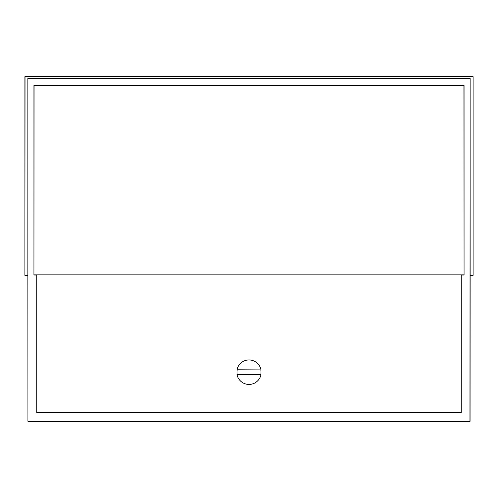 <?xml version="1.0" encoding="UTF-8"?>
<svg xmlns="http://www.w3.org/2000/svg" width="498" height="498" viewBox="0 0 498 498"><rect width="100%" height="100%" fill="white"/><g stroke="black" fill="none" stroke-linecap="round" stroke-linejoin="round"><path stroke-width="0.75" d="M237.21 374.465A12.008 12.008 0 0 1 237.247 369.759M470.062 275.357L473.1 275.357L473.1 76.68L473.1 275.357M473.1 76.68L24.9 76.68L24.9 275.357L27.938 275.357M24.9 76.68L472.957 76.823M24.9 275.357L25.043 76.823M472.957 275.207L470.131 275.207L470.131 78.236L27.869 78.236L27.869 275.207L25.043 275.207M27.869 275.207L27.938 421.32L470.062 421.32L470.131 275.207M27.938 421.32L27.869 78.236M470.062 421.32L28.056 421.208M470.131 78.236L469.944 421.208M28.056 78.416L469.944 78.416M33.939 275.027L33.939 85.482L464.061 85.482L464.061 275.027L461.235 275.027L461.235 412.5L36.765 412.5L36.765 275.027L33.939 275.027L34.101 85.644L464.061 85.482M36.765 412.5L36.765 275.027M461.235 412.5L36.896 412.363M461.235 275.027L461.104 412.363M463.899 85.644L464.061 275.027M34.101 274.859L463.899 274.859M36.896 274.89L461.104 274.89M260.79 369.927A12.008 12.008 0 0 1 260.753 374.633M237.004 369.759A12.238 12.238 0 0 1 261.027 369.927L237.004 369.759M260.996 374.639A12.238 12.238 0 0 1 236.973 374.465L260.996 374.639"/></g></svg>
